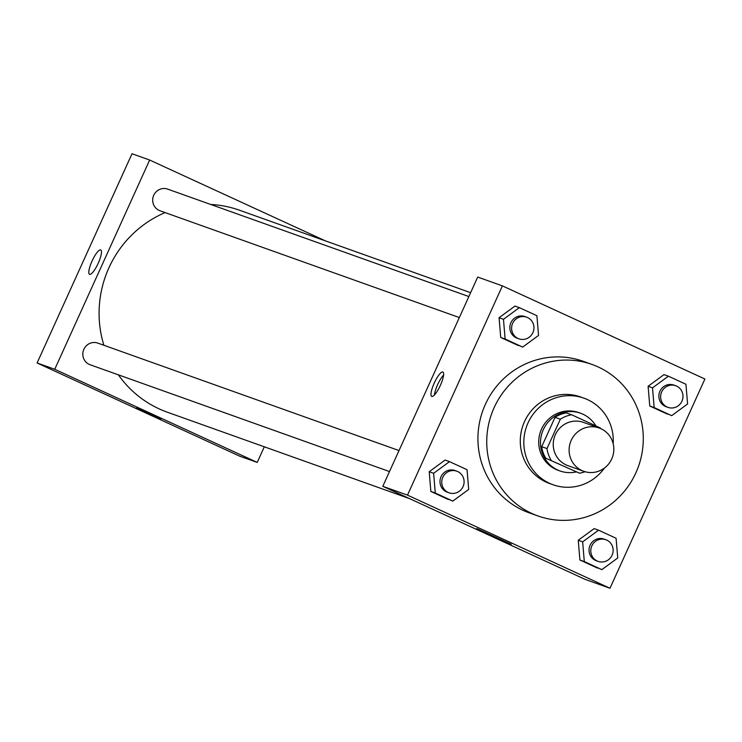 <?xml version="1.0" encoding="UTF-8"?>
<svg xmlns="http://www.w3.org/2000/svg" width="742" height="742" viewBox="0 0 742 742"><rect width="100%" height="100%" fill="white"/><g stroke="black" fill="none" stroke-linecap="round" stroke-linejoin="round"><path stroke-width="1.11" d="M571.219 440.34A22.983 22.288 -70.4 0 1 599.193 428.004A22.983 22.288 -70.4 0 1 612.456 457.137A22.983 22.288 -70.4 0 1 583.75 471.3A22.983 22.288 -70.4 0 1 571.219 440.34M583.75 471.3L567.871 465.633A22.983 22.288 -70.4 0 1 555.35 434.673A22.983 22.288 -70.4 0 1 583.323 422.346L599.193 428.004M579.521 473.192L545.815 458.231L579.521 473.192A29.661 28.762 -70.4 0 0 585.067 471.717M545.815 458.231A29.661 28.762 -70.4 0 1 541.706 446.693L555.025 417.329L560.321 419.221A29.661 28.762 -70.4 0 1 571.674 414.787L600.083 427.856A29.661 28.762 -70.4 0 1 600.482 428.514M560.321 419.221L547.002 448.576A29.661 28.762 -70.4 0 0 551.111 460.123M555.025 417.329A29.661 28.762 -70.4 0 1 566.378 412.904L571.674 414.787M541.706 446.693L547.002 448.576M595.9 425.936A30.645 29.708 109.6 0 0 582.962 414.203A30.645 29.708 109.6 0 0 580.606 413.238A30.645 29.708 109.6 0 0 542.319 432.122A30.645 29.708 109.6 0 0 560.006 470.966A30.645 29.708 109.6 0 0 576.042 471.949M560.006 470.966L558.244 470.335A30.645 29.708 -70.4 0 1 541.539 429.052A30.645 29.708 -70.4 0 1 578.834 412.617L580.606 413.238M613.17 443.67A45.958 44.566 109.6 0 0 587.525 399.623A45.958 44.566 109.6 0 0 583.982 398.185A45.958 44.566 109.6 0 0 526.57 426.502A45.958 44.566 109.6 0 0 553.096 484.767A45.958 44.566 109.6 0 0 604.48 468.017M583.982 398.185L580.457 396.924A45.958 44.566 109.6 0 0 523.036 425.24A45.958 44.566 109.6 0 0 549.572 483.506L553.096 484.767M598.237 366.984A80.433 77.993 109.6 0 0 592.042 364.461A80.433 77.993 109.6 0 0 491.556 414.008A80.433 77.993 109.6 0 0 537.987 515.968A80.433 77.993 109.6 0 0 637.248 469.649A80.433 77.993 109.6 0 0 598.237 366.984M537.987 515.968L529.167 512.824A80.433 77.993 -70.4 0 1 485.324 404.473A80.433 77.993 -70.4 0 1 583.221 361.308L592.042 364.461M668.403 376.194L663.988 374.617L648.109 386.276L649.751 406.004L671.705 415.641L687.584 403.982L685.942 384.263L668.403 376.194L652.515 387.853L654.166 407.581L671.705 415.641M598.544 530.196L594.138 528.619L578.25 540.278L579.901 560.006L601.845 569.643L617.734 557.984L616.083 538.256L598.544 530.196L582.656 541.855L584.306 561.573L601.845 569.643M609.989 588.258L704.9 379.023L502.408 285.874L407.488 495.118L609.989 588.258L585.29 579.446L382.798 486.307L407.488 495.118M519.363 307.642L514.957 306.066L499.069 317.724L500.72 337.452L522.665 347.089L538.553 335.43L536.902 315.702L519.363 307.642L503.475 319.301L505.126 339.029L522.665 347.089M449.513 461.635L445.098 460.068L429.21 471.727L430.861 491.454L452.805 501.091L468.694 489.432L467.043 469.705L449.513 461.635L433.625 473.294L435.276 493.022L452.805 501.091M382.798 486.307L477.709 277.072L502.408 285.874M476.818 528.554L511.238 544.276L476.818 528.554M434.228 383.104A13.402 3.265 114.7 0 1 442.909 372.03A13.402 3.265 114.7 0 1 440.275 385.571A13.402 3.265 114.7 0 1 431.705 396.386A13.402 3.265 114.7 0 1 434.228 383.104M434.422 394.967A13.402 3.265 114.7 0 1 437.622 384.671A13.402 3.265 114.7 0 1 443.605 375.007M103.889 345.271A107.247 103.991 -70.4 0 1 108.944 267.76A107.247 103.991 -70.4 0 1 165.114 212.592M210.747 204.477A107.247 103.991 -70.4 0 1 239.48 210.218L470.632 292.682M409.603 498.633L167.404 412.237A107.247 103.991 -70.4 0 1 118.386 374.849M399.01 450.561L97.861 343.119A11.492 11.139 109.6 0 0 83.503 350.205A11.492 11.139 109.6 0 0 90.134 364.767L389.485 471.56M459.344 317.567L159.994 210.765A11.492 11.139 -70.4 0 1 153.724 195.294A11.492 11.139 -70.4 0 1 167.711 189.127L468.87 296.559M325.348 240.844L149.652 160.031L54.741 369.275L257.233 462.414L264.31 446.805M54.741 369.275L37.1 362.977L132.011 153.742L149.652 160.031M37.1 362.977L239.592 456.126L257.233 462.414M136.723 407.785L161.135 418.859M100.745 249.961A13.402 3.265 -65.3 0 0 100.68 249.933A13.402 3.265 114.7 0 1 100.745 249.952A13.402 3.265 114.7 0 1 98.102 263.503A13.402 3.265 114.7 0 1 89.541 274.317A13.402 3.265 114.7 0 1 92.11 260.906A13.402 3.265 114.7 0 1 100.68 249.933A13.402 3.265 -65.3 0 0 92.119 260.896A13.402 3.265 -65.3 0 0 89.541 274.317M449.058 492.818L447.296 492.187A11.492 11.139 -70.4 0 1 441.036 476.707A11.492 11.139 -70.4 0 1 455.022 470.539L456.784 471.17A11.492 11.139 -70.4 0 1 463.416 485.741A11.492 11.139 -70.4 0 1 449.058 492.818A11.492 11.139 -70.4 0 1 442.798 477.338A11.492 11.139 -70.4 0 1 456.784 471.17M445.098 460.068L429.21 471.727L433.625 473.294M429.21 471.727L430.861 491.454L435.276 493.022M430.861 491.454L448.4 499.514M598.098 561.369L596.336 560.739A11.492 11.139 -70.4 0 1 590.066 545.259A11.492 11.139 -70.4 0 1 604.053 539.1L605.815 539.722A11.492 11.139 -70.4 0 1 612.456 554.293A11.492 11.139 -70.4 0 1 598.098 561.369A11.492 11.139 -70.4 0 1 591.838 545.889A11.492 11.139 -70.4 0 1 605.815 539.722M594.138 528.619L578.25 540.278L582.656 541.855M578.25 540.278L579.901 560.006L584.306 561.573M579.901 560.006L597.431 568.075M518.918 338.816L517.155 338.185A11.492 11.139 -70.4 0 1 510.895 322.705A11.492 11.139 -70.4 0 1 524.872 316.546L526.644 317.177A11.492 11.139 -70.4 0 1 533.275 331.739A11.492 11.139 -70.4 0 1 518.918 338.816A11.492 11.139 -70.4 0 1 512.657 323.336A11.492 11.139 -70.4 0 1 526.644 317.177M514.957 306.066L499.069 317.724L503.475 319.301M499.069 317.724L500.72 337.452L505.126 339.029M500.72 337.452L518.259 345.522M667.958 407.367L666.186 406.746A11.492 11.139 -70.4 0 1 659.926 391.266A11.492 11.139 -70.4 0 1 673.912 385.098L675.674 385.729A11.492 11.139 -70.4 0 1 682.306 400.29A11.492 11.139 -70.4 0 1 667.958 407.367A11.492 11.139 -70.4 0 1 661.688 391.887A11.492 11.139 -70.4 0 1 675.674 385.729M663.988 374.617L648.109 386.276L652.515 387.853M648.109 386.276L649.751 406.004L654.166 407.581M649.751 406.004L667.29 414.073"/></g></svg>
